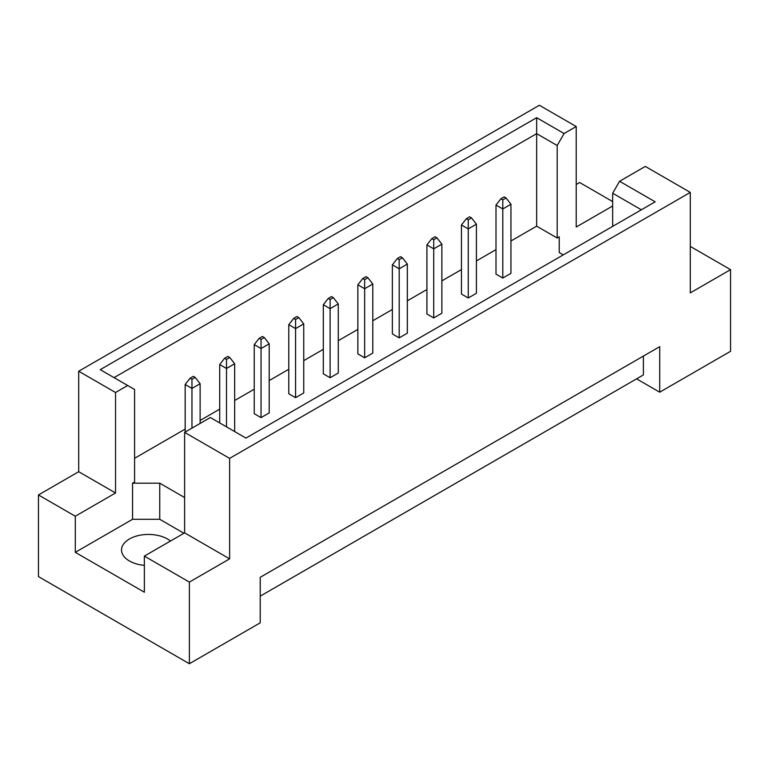<?xml version="1.0" encoding="UTF-8"?>
<svg xmlns="http://www.w3.org/2000/svg" width="769" height="769" viewBox="0 0 769 769"><rect width="100%" height="100%" fill="white"/><g stroke="black" fill="none" stroke-linecap="round" stroke-linejoin="round"><path stroke-width="1.15" d="M144.37 565.35A26.925 15.543 180 0 1 129.413 560.976A26.925 15.543 180 0 1 121.531 549.989A26.925 15.543 180 0 1 138.151 535.628A26.925 15.543 180 0 1 167.488 538.992A26.925 15.543 180 0 1 170.468 541.04M612.662 226.365L612.662 193.23L619.574 181.273L645.297 166.421L690.302 192.404L690.302 292.883L730.55 269.65L690.302 246.416M468.263 297.988L468.263 228.902L461.458 224.981L461.458 294.066L468.263 297.988L476.415 293.277L476.415 224.192L468.263 228.902L468.263 219.799L471.522 217.915L469.619 216.82L466.36 218.704L468.263 219.799M502.791 278.051L502.791 208.966L495.995 205.044L495.995 274.129L502.791 278.051L510.952 273.341L510.952 204.256L502.791 208.966L502.791 199.863L506.06 197.979L504.156 196.874L500.888 198.758L502.791 199.863M510.952 240.995L536.656 226.163L557.189 238.015L559.226 236.833L559.226 252.54L563.273 254.875M134.585 458.295L185.166 429.092M200.123 420.451L219.703 409.146M234.66 400.514L254.241 389.21M269.198 380.578L288.779 369.274M303.736 360.632L323.316 349.328M338.273 340.696L357.854 329.392M372.802 320.76L392.382 309.455M407.339 300.814L426.92 289.509M441.877 280.877L461.458 269.573M476.415 260.941L495.995 249.637M184.618 497.543L159.741 483.182L132.547 483.182L134.585 482L134.585 389.489L100.239 369.658L536.656 117.695L564.09 133.537L576.221 126.539L539.377 105.266L78.698 371.235L115.542 392.507L127.673 385.5M433.726 317.933L433.726 248.848L426.92 244.917L426.92 314.002L433.726 317.933L441.877 313.223L441.877 244.138L433.726 248.848L433.726 239.736L436.984 237.852L435.081 236.756L431.822 238.64L433.726 239.736M399.188 337.87L399.188 268.785L392.382 264.863L392.382 333.948L399.188 337.87L407.339 333.16L407.339 264.075L399.188 268.785L399.188 259.682L402.447 257.798L400.543 256.692L397.285 258.576L399.188 259.682M364.65 357.806L364.65 288.721L357.854 284.799L357.854 353.884L364.65 357.806L372.802 353.096L372.802 284.011L364.65 288.721L364.65 279.618L367.909 277.734L366.006 276.638L362.747 278.522L364.65 279.618M330.112 377.752L330.112 308.667L323.316 304.735L323.316 373.821L330.112 377.752L338.273 373.042L338.273 303.957L330.112 308.667L330.112 299.554L333.371 297.67L331.468 296.574L328.209 298.459L330.112 299.554M295.575 397.688L295.575 328.603L288.779 324.681L288.779 393.766L295.575 397.688L303.736 392.978L303.736 323.893L295.575 328.603L295.575 319.5L298.833 317.616L296.93 316.511L293.671 318.395L295.575 319.5M261.037 417.625L261.037 348.549L254.241 344.618L254.241 413.703L261.037 417.625L269.198 412.915L269.198 343.839L261.037 348.549L261.037 339.437L264.296 337.553L262.392 336.457L259.134 338.341L261.037 339.437M38.45 494.957L75.295 516.23L115.542 492.987L78.698 471.714L38.45 494.957L38.45 576.596L189.376 663.734L260.22 622.832L260.22 577.308L659.706 346.665L659.706 392.19L730.55 351.298L730.55 269.65M612.662 205.986L576.221 227.018L576.221 126.539M612.662 201.584L579.624 182.513L576.221 184.473M619.574 181.273L655.169 201.824L245.945 438.08L210.35 417.529L184.618 432.389L229.623 458.372L690.302 192.404M183.945 533.263L159.741 519.286L132.547 519.286L75.295 552.344L144.37 592.217L144.37 556.112L189.376 582.095L229.623 558.852L184.618 532.869L184.618 432.389M229.623 558.852L229.623 458.372M115.542 492.987L115.542 392.507M78.698 471.714L78.698 371.235M75.295 552.344L75.295 516.23M189.376 582.095L189.376 663.734M636.597 378.848L659.706 392.19M144.37 556.112L184.618 532.869M643.393 356.085L643.393 374.926L260.22 596.148M536.656 226.163L536.656 133.652L114.052 377.637M557.189 238.015L557.189 145.504L536.656 133.652L536.656 117.695M564.09 133.537L557.189 145.504M559.226 252.54L559.226 236.833M641.356 209.802L612.662 193.23M132.547 519.286L132.547 483.182M159.741 519.286L159.741 483.182M495.995 205.044L500.888 198.758M506.06 197.979L510.952 204.256M461.458 224.981L466.36 218.704M471.522 217.915L476.415 224.192M426.92 244.917L431.822 238.64M436.984 237.852L441.877 244.138M357.854 284.799L362.747 278.522M367.909 277.734L372.802 284.011M288.779 324.681L293.671 318.395M298.833 317.616L303.736 323.893M229.768 357.498L227.864 356.393L224.596 358.277L226.499 359.383L229.768 357.498L234.66 363.775L226.499 368.486L226.499 359.383M226.499 426.862L226.499 368.486L219.703 364.564L224.596 358.277M234.66 431.572L234.66 363.775M219.703 364.564L219.703 422.931M392.382 264.863L397.285 258.576M402.447 257.798L407.339 264.075M323.316 304.735L328.209 298.459M333.371 297.67L338.273 303.957M254.241 344.618L259.134 338.341M264.296 337.553L269.198 343.839M195.23 377.435L193.327 376.339L190.058 378.223L191.962 379.319L195.23 377.435L200.123 383.712L191.962 388.422L191.962 379.319M191.962 428.15L191.962 388.422L185.166 384.5L190.058 378.223M200.123 423.44L200.123 383.712M185.166 384.5L185.166 432.072"/></g></svg>
